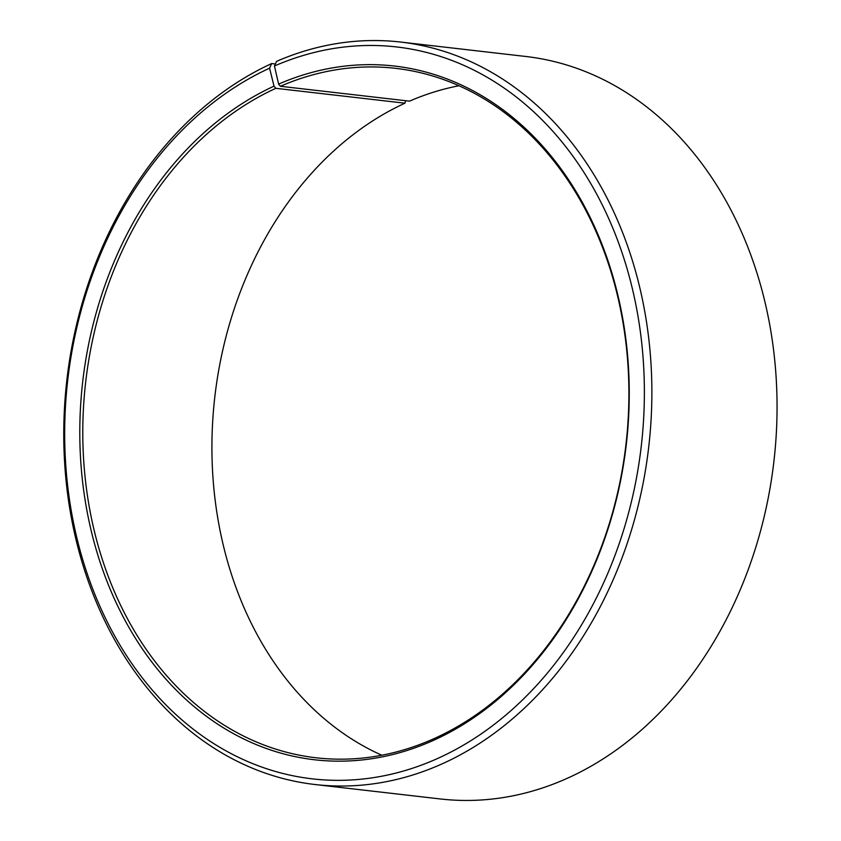 <?xml version="1.0" encoding="UTF-8"?>
<svg xmlns="http://www.w3.org/2000/svg" width="841" height="841" viewBox="0 0 841 841"><rect width="100%" height="100%" fill="white"/><g stroke="black" fill="none" stroke-linecap="round" stroke-linejoin="round"><path stroke-width="1.26" d="M458.965 85.761A347.007 271.948 96.6 0 0 409.525 101.151L280.4 86.276A347.007 271.948 96.6 0 1 395.543 68.342A347.007 271.948 96.6 0 1 628.29 370.629A347.007 271.948 96.6 0 1 431.286 739.849A347.007 271.948 96.6 0 1 316.142 757.783A347.007 271.948 96.6 0 1 83.564 458.492A347.007 271.948 96.6 0 1 275.827 88.316L274.019 86.16L269.583 68.184L271.654 63.559L275.364 63.99M381.856 755.239A347.007 271.948 96.6 0 1 212.195 431.738A347.007 271.948 96.6 0 1 404.963 103.191L275.827 88.316M405.625 100.699L404.963 103.191M280.4 86.276L278.613 84.111L274.439 66.008L276.573 61.361A373.698 292.868 96.6 0 1 400.579 42.05L525.762 56.473A373.698 292.868 96.6 0 1 776.401 382.014A373.698 292.868 96.6 0 1 564.248 779.639A373.698 292.868 96.6 0 1 440.242 798.95L315.06 784.527A373.698 292.868 96.6 0 1 64.599 462.214A373.698 292.868 96.6 0 1 271.654 63.559M400.579 42.05A373.698 292.868 96.6 0 1 651.218 367.591A373.698 292.868 96.6 0 1 439.065 765.215A373.698 292.868 96.6 0 1 315.06 784.527M274.439 66.008A368.358 288.684 96.6 0 1 633.105 291.827A368.358 288.684 96.6 0 1 434.608 759.812A368.358 288.684 96.6 0 1 76.657 537.021A368.358 288.684 96.6 0 1 269.583 68.184M278.613 84.111A349.141 273.619 96.6 0 1 618.566 298.135A349.141 273.619 96.6 0 1 430.434 741.709A349.141 273.619 96.6 0 1 91.154 530.545A349.141 273.619 96.6 0 1 274.019 86.16"/></g></svg>
